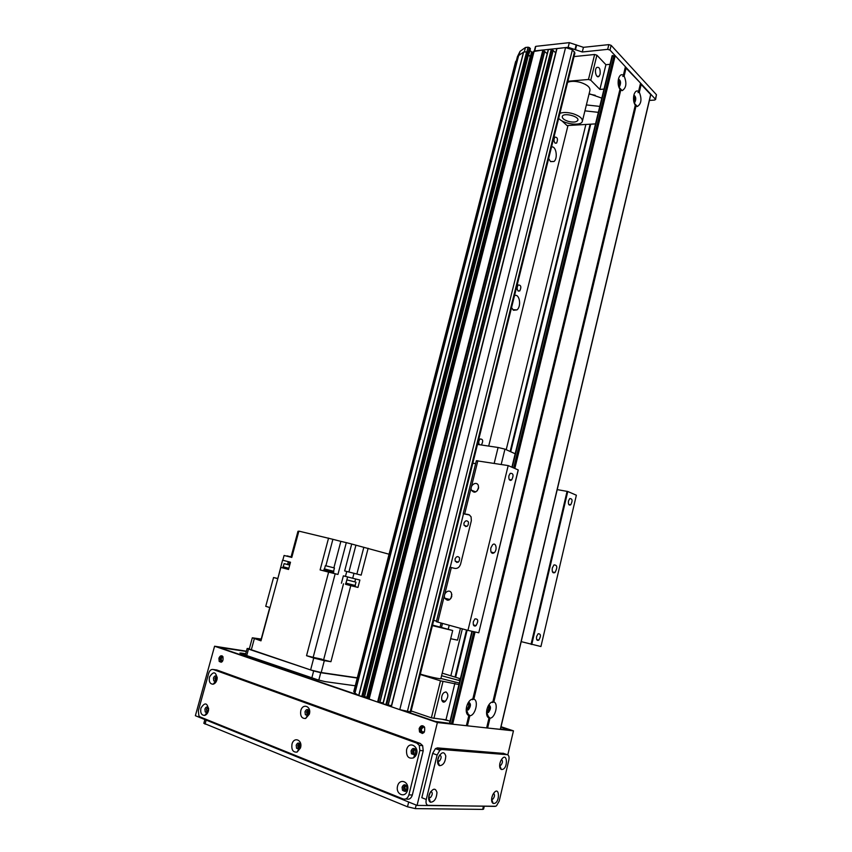<?xml version="1.0" encoding="UTF-8"?>
<svg xmlns="http://www.w3.org/2000/svg" width="852" height="852" viewBox="0 0 852 852"><rect width="100%" height="100%" fill="white"/><g stroke="black" fill="none" stroke-linecap="round" stroke-linejoin="round"><path stroke-width="1.28" d="M551.51 147.034C556.015 145.436 558.198 158.206 554.013 161.486L550.467 161.518L548.645 158.536L548.869 157.631M511.999 305.751L512.254 304.718M514.523 295.633C519.507 293.163 521.722 306.337 516.951 309.904L513.5 310.266L511.541 307.615M354.666 692.005L353.761 691.622L515.609 61.621L516.631 61.227M567.986 125.51L488.686 446.086M479.314 444.691C478.355 442.625 478.622 440.718 480.123 438.993C483.031 439.025 483.457 441.017 481.391 444.978L481.359 444.989M518.272 291.065C516.781 289.179 516.791 287.156 518.293 284.973C521.051 285.047 521.552 287.028 519.784 290.926L518.272 291.065M555.057 143.083C553.704 141.091 553.683 139.089 554.982 137.087C557.581 137.247 558.124 139.238 556.601 143.083L555.057 143.083M364.347 697.032L358.83 695.637L354.464 692.814L517.526 57.755L518.634 55.561L523.49 52.153L526.621 51.78L528.709 53.41M528.421 54.975L530.178 56.669L532.383 56.775M533.927 51.461L542.884 50.034L547.208 53.708M391.43 705.69L382.878 703.848L548.262 49.544L551.989 49.331L555.685 52.845M410.174 711.835L399.78 709.663L391.185 706.691L556.75 48.639L565.568 47.584L572.416 49.714L574.908 53.016L410.941 711.782L410.174 711.835L574.504 51.855M369.001 698.991L377.596 702.059L383.123 702.857M364.56 696.702L369.129 697.682M450.846 675.806L462.338 628.851M506.216 449.707L585.878 124.456M459.973 680.343L458.908 679.896L460.059 680.002M445.958 691.909C448.653 694.103 448.429 697.266 445.287 701.398C441.315 704.742 440.09 695.456 444.126 692.516L445.958 691.909M468.004 703.092C469.175 704.679 468.919 706.5 467.237 708.566L466.246 708.917M488.228 705.914C489.197 707.565 488.899 709.322 487.333 711.186L486.588 711.516M459.313 683.059L440.899 678.49M441.581 675.721L459.899 680.673M420.228 674.486L440.484 680.833L458.94 684.582M460.368 678.746L442.209 673.155M450.026 721.186L445.969 719.812L431.378 717.831L411.143 710.941M431.378 717.831L440.484 680.833M433.902 718.449L442.997 681.451M445.969 719.812L454.883 683.315M649.416 100.429L654.677 100.057L655.401 99.194L609.989 50.076L607.678 49.352L582.289 51.993L568.167 47.307L534.747 50.907L535.588 46.935M532.404 56.711L530.413 56.466L528.506 54.624M528.826 53.399L528.24 52.164L529.401 47.616L528.059 47.201L526.898 51.748L528.24 52.164M526.898 51.748L524.299 52.036L525.46 47.488L528.059 47.201M517.068 59.544L516.312 61.174M354.251 691.888L517.42 56.679L520.061 51.333L525.46 47.488M529.401 47.616L530.349 48.543L529.188 53.09M529.987 50.406L531.563 51.94L533.554 52.196M535.908 46.338L569.328 42.643L583.439 47.329L608.829 44.623L611.14 45.348L656.455 94.732L655.571 99.578M519.06 55.242L520.061 51.333M635.187 104.157L635.028 104.86M633.611 96.702L633.75 101.271M618.211 80.514L618.414 85.456M604.004 89.087L599.883 89.417L590.755 80.184L588.466 79.481L567.879 81.259M561.873 120.824L567.027 125.564L595.527 123.891M589.137 93.709L601.8 98.129M598.338 112.347L584.93 110.845M600.106 74.156L599.084 76.222C596.4 79.172 593.876 70.066 596.688 67.51C599.35 66.69 600.49 68.906 600.106 74.156M595.26 95.296L589.052 94.039M599.787 106.404L586.378 104.924M599.883 89.417L605.921 64.709L610.043 64.326M590.755 80.184L596.901 55.199L605.921 64.709M588.466 79.481L594.621 54.496L596.901 55.199M574.024 56.583L594.621 54.496M472.807 699.002L472.381 699.705L473.84 699.151C479.016 700.525 475.363 715.744 469.835 715.733L468.792 714.562L468.77 715.605C466.427 714.37 465.703 711.42 466.608 706.745L467.46 704.21C468.951 700.994 470.741 699.268 472.807 699.002L619.968 89.29C618.201 86.499 617.711 83.049 618.499 78.916L618.84 77.777C620.043 74.869 621.545 74.028 623.366 75.242L622.833 76.456L624.143 76.073C626.976 83.123 626.316 87.99 622.162 90.653L619.915 89.215M618.786 86.893L619.574 86.499C621.151 82.985 620.788 80.493 618.477 79.012M618.658 86.457C619.937 84.018 619.841 81.686 618.382 79.47M466.193 710.014L468.366 709.908C471.039 706.095 471.103 703.507 468.557 702.165M466.257 710.067L467.354 709.578C469.59 706.915 470.006 704.423 468.589 702.112M493.84 701.973C498.782 703.305 495.246 718.172 489.975 718.183L488.963 717.033L488.984 718.055C486.737 716.873 486.055 713.997 486.929 709.418L487.877 706.638C489.304 703.677 490.965 702.08 492.861 701.835L492.424 702.527L493.84 701.973L636.029 106.01L635.177 105.084M486.524 712.698L488.43 712.517C490.986 708.949 491.114 706.414 488.824 704.902M486.524 712.623L487.429 712.187C489.538 709.727 489.996 707.32 488.782 704.966M492.861 701.835L635.283 105.222C633.59 102.538 633.121 99.173 633.888 95.136L634.282 93.858C635.443 91.111 636.87 90.312 638.574 91.452L638.042 92.623L639.309 92.24C642.014 99.13 641.354 103.88 637.339 106.511L636.029 106.01M634.112 102.804L634.783 102.442C636.316 99.151 636.029 96.713 633.899 95.115M633.963 102.272C635.102 99.993 635.038 97.788 633.771 95.669M469.835 715.733L467.397 725.819L466.395 725.574M472.54 699.023L472.381 699.705M620.757 90.11L473.84 699.151M468.802 715.616L466.363 725.712L452.646 724.211L449.707 723.21M489.975 718.183L487.632 728.034L486.673 727.8M500.294 729.323L487.632 728.034M640.427 83.666L650.672 94.551M641.29 83.933L639.309 92.24M486.886 712.9L488.984 718.055L486.641 727.917L467.397 725.819M625.283 67.308L640.555 83.134L638.574 91.452M626.188 67.596L624.143 76.073M612.215 56.008L615.208 55.721L625.411 66.754L623.366 75.242M492.584 701.867L492.424 702.527M460.431 628.329L457.535 640.14L450.687 638.723M433.689 620.394L435.159 620.725M441.07 623.025L440.101 626.944M442.486 623.408L441.517 627.317M449.217 625.251L448.269 629.127M568.135 121.314C563.96 119.898 562.011 118.258 562.299 116.394C563.428 112.272 579.722 116.436 577.816 120.366C576.453 122.262 573.226 122.571 568.135 121.314M567.613 82.335C571 80.951 575.409 81.015 580.84 82.516C587.401 84.795 590.425 87.468 589.903 90.557L582.438 120.973M559.892 113.359C563.268 112.102 567.677 112.219 573.13 113.721C579.733 115.978 582.789 118.566 582.321 121.474C581.032 126.437 562.821 123.945 558.667 118.279M432.475 625.251L447.918 629.308L432.422 625.464M452.689 630.565L440.878 678.554C441.687 679.513 428.609 676.68 420.313 674.092M432.518 625.07L452.7 630.523L432.379 625.645M249.37 648.638L247.155 648.478L248.486 649.086L313.653 670.961L320.735 672.697L357.254 678.043M310.607 669.938L321.204 672.537L324.314 660.651L313.738 658.053L310.607 669.938L249.263 649.043M357.308 677.819L321.204 672.537M269.754 607.519L261.213 639.064L252.32 637.807L260.978 640.842L280.851 567.411L288.54 569.456L290.489 562.235L282.789 560.243L284.089 555.472L291.778 557.432L298.871 531.126L332.898 539.316L325.879 565.792M324.314 660.651L330.927 661.706L350.768 585.675L357.968 587.411L359.885 580.042L352.696 578.252L353.985 573.311L344.655 570.925L351.706 544.023L346.306 542.639L337.946 574.461L328.616 572.129L306.539 655.699L313.738 658.053M328.616 572.129L320.107 569.924L328.563 538.091M289.723 565.1L284.099 563.641L283.237 566.825L288.86 568.295L283.247 566.814M284.653 568.422L288.551 569.424M280.851 567.411L283.62 568.146M354.347 586.538L355.071 586.687L355.369 585.548L345.805 583.109L355.369 585.537M357.968 587.411L355.082 586.645M350.768 585.675L345.518 584.206M345.805 583.109L345.507 584.259L353.378 586.304M354.421 581.778L346.902 579.892L354.421 581.778M351.706 544.023L389.066 554.215M368.139 548.273L361.163 575.132L344.655 570.925M353.985 573.311L361.163 575.132M341.428 583.215L343.367 575.846L352.696 578.252M306.539 655.699L330.927 661.706M323.653 570.808L320.107 569.924M337.946 574.461L333.398 573.279L333.611 572.48L323.952 570.02M323.867 569.999L323.643 570.819L333.388 573.3M333.877 567.837L340.853 541.361L332.898 539.316M284.089 555.472L290.979 557.219L297.976 531.275L298.786 531.467M340.853 541.361L346.306 542.639M282.587 560.073L277.805 578.678L273.556 577.518L277.614 578.455M289.691 562.032L288.935 564.833M291.065 556.899L287.039 555.877L291.075 556.899M261.308 639.639L256.558 638.84L261.127 640.321M269.977 607.593L265.739 606.326L273.556 577.518M291.789 557.432L290.979 557.219M324.25 568.88L333.824 571.319L324.25 568.88L323.941 570.02L333.611 572.48M324.495 568.934L325.357 565.664L334.453 567.975L325.357 565.664M321.981 659.214L313.951 657.52L321.981 659.214M284.099 563.641L289.733 565.036M450.846 598.509L451.858 594.44M451.741 596.57C449.75 600.692 447.47 601.256 444.893 598.253C442.422 593.535 449.313 588.093 451.464 593.088L451.741 596.57M477.237 490.805L478.643 487.184M478.483 488.441C476.385 492.648 474.053 493.244 471.507 490.23C469.303 485.629 476.428 480.528 478.302 485.395L478.483 488.441M476.353 460.73L508.186 465.586L467.95 630.395L437.79 622.12L451.336 567.57L454.915 568.401C457.652 568.699 459.558 567.23 460.634 563.992L471.337 520.721L471.081 516.845L469.282 514.832M469.537 514.991L463.509 513.799L468.28 514.48M450.207 567.315L463.509 513.799M455.032 558.997L455.202 561.202C458.11 563.247 459.558 562.15 459.569 557.879C457.875 555.898 456.363 556.271 455.032 558.997M463.914 523.213L464.063 525.322C466.917 527.367 468.398 526.28 468.483 522.074C466.789 520.082 465.267 520.465 463.914 523.213M451.336 567.57L449.877 567.262L436.352 621.683L437.79 622.12M521.2 641.641L540.935 646.53L576.367 495.225L567.773 491.487L557.219 489.623M508.186 465.586L518.186 469.931L478.771 632.78L467.95 630.395M490.848 547.932L492.594 544.758C495.97 541.595 497.621 550.019 494.171 552.778C491.498 554.024 490.39 552.405 490.848 547.932M508.91 475.778L510.22 473.35C513.405 473.137 513.884 475.331 511.669 479.942C509.464 480.933 508.548 479.548 508.91 475.778M473.329 621.768L474.926 618.925C478.249 618.68 478.622 620.916 476.066 625.624C473.85 626.678 472.935 625.389 473.329 621.768M472.817 463.179L475.629 463.637L472.817 463.179M436.501 621.097L433.7 620.331M568.476 500.955L569.743 498.58C572.459 498.601 572.778 500.688 570.712 504.821C568.859 505.619 568.124 504.331 568.476 500.955M536.622 636.497L538.123 633.739C540.935 633.771 541.158 635.901 538.815 640.118C536.973 640.949 536.238 639.745 536.622 636.497M552.309 568.007L553.981 564.908C557.325 564.94 557.666 567.475 554.993 572.533C552.756 573.513 551.862 572.011 552.309 568.007M531.744 644.495L567.773 491.487M494.181 463.339L498.09 447.481L504.959 449.132L501.2 464.468M504.959 449.132L515.172 453.765M477.493 444.414L498.09 447.481M419.152 728.588C420.664 725.297 422.496 724.871 424.626 727.299C425.095 732.912 423.391 734.456 419.525 731.943L419.152 728.588M423.007 725.829L420.281 728.705L420.643 732.049L422.272 733.519M218.9 658.287C220.029 655.657 221.371 655.103 222.915 656.615C223.533 661.141 222.297 662.76 219.22 661.493L218.9 658.287M222.234 655.944L220.082 658.458L221.083 662.323M415.169 749.057L413.752 751.102L414.072 753.892L412.943 753.818L412.624 751.017L414.732 748.716M217.026 676.946L216.227 678.416L216.376 680.854M215.737 681.376L215.034 678.267L216.578 676.286M308.839 710.323L307.742 712.091L308.232 715.094M307.657 715.478L306.571 711.974L308.371 709.833M299.989 743.796L298.988 745.5L299.521 748.62M298.945 749.036L298.136 748.269L297.806 745.415L299.51 743.306M208.442 707.991L207.888 711.931M207.249 712.485L206.504 709.279L207.984 707.33M406.095 785.374L404.796 787.344L405.861 791.103M405.371 791.401L404.008 790.23L403.646 787.301L405.627 785.043M492.637 795.086L491.87 797.376M430.324 792.253L428.769 796.62M439.163 755.809L437.672 760.218M500.614 761.145L499.858 763.552M357.414 694.902L216.834 646.764L246.366 651.375M500.997 726.926L511.104 730.281L500.486 729.11M450.633 723.646L437.001 722.155L404.061 710.877M391.228 706.478L387.383 705.168M382.931 703.645L379.14 702.346M368.841 698.821L363.538 697M495.726 806.258L417.054 805.417L195.374 715.712L214.587 646.221L437.374 722.539L513.458 730.846L501.04 726.735M246.409 651.184L214.587 646.221M507.813 754.851L513.458 730.846M417.054 805.417L437.374 722.539M500.976 727.022L508.963 730.036M508.995 729.887L500.518 728.961M472.317 631.353L449.899 723.401L435.34 721.452L405.137 711.122M356.796 694.572L219.028 647.403L246.334 651.461M391.26 706.372L387.948 705.232M382.963 703.528L379.704 702.41M368.873 698.704L364.102 697.074M355.263 685.785L325.123 681.621L317.998 679.885L241.212 653.676L241.393 653.09L245.717 653.75M241.393 653.09L239.902 653.069L241.212 653.676M448.844 720.792L443.051 719.482M221.978 661.866L221.083 658.692L222.926 656.636M423.561 732.954L421.687 731.666L421.389 728.95L424.168 726.628M484.234 806.429L483.595 809.123L482.69 809.4L415.297 808.623L407.501 806.801L203.841 723.284M491.604 799.346L492.839 799.155C494.746 796.705 494.991 794.778 493.574 793.382M491.902 797.28L492.818 794.682C499.804 782.605 500.656 804.629 493.17 803.436C491.689 802.563 491.263 800.507 491.902 797.28M491.828 797.61L492.733 794.873M437.587 761.134L439.43 761.113C441.602 758.088 441.677 756.065 439.643 755.053M437.907 758.972L438.546 757.045C441.826 751.698 444.243 751.357 445.788 756.022C445.394 762.21 443.285 765.426 439.472 765.692C437.726 764.702 437.204 762.465 437.907 758.972M437.651 760.378L439.238 755.671M499.645 765.426L500.88 765.224C502.755 762.764 502.957 760.857 501.498 759.505M499.943 763.19L500.816 760.708C507.558 748.844 508.74 770.464 501.306 769.452C499.751 768.589 499.304 766.502 499.943 763.19M499.815 763.775L500.71 760.942M428.652 797.589L430.494 797.578C432.72 794.575 432.837 792.53 430.856 791.444M428.961 795.63L429.642 793.595C433.04 788.132 435.478 787.78 436.98 792.52C436.448 798.825 434.254 802.062 430.409 802.222C428.758 801.221 428.268 799.016 428.961 795.63M428.737 796.78L430.409 792.115M426.266 799.474C425.606 803.01 426.266 804.97 428.236 805.353L495.065 806.386L496.492 805.832L499.219 801.061L508.814 760.197C509.4 756.97 508.878 755.138 507.238 754.68L441.847 749.504L439.877 750.239L437.119 755.01L426.266 799.474L421.815 797.696L432.667 753.381L435.425 748.631L437.406 747.907L503.628 753.424M305.005 711.782L305.325 714.668L307.412 715.573L309.201 713.497L308.935 710.472C307.402 708.864 306.092 709.301 305.005 711.782M300.767 710.76C302.652 702.719 311.864 706.404 309.297 714.242L305.655 718.481C301.746 718.651 300.117 716.085 300.767 710.76M308.232 709.737L306.475 711.931L307.497 715.542M402.091 787.216L402.463 790.283C405.829 792.36 407.224 790.976 406.66 786.108C404.849 784.085 403.326 784.458 402.091 787.216M397.543 786.14C399.556 777.706 409.695 781.646 407.565 790.113C405.509 798.622 395.381 794.522 397.543 786.14M405.414 784.937L403.528 787.259L403.901 790.326L405.158 791.497M217.26 677.777L216.855 676.626C215.545 675.338 214.406 675.817 213.458 678.043L213.745 680.833L215.279 681.547L216.866 680.12M209.475 677.084C213.437 670.929 216.003 671.504 217.175 678.778C216.589 681.76 215.258 683.57 213.17 684.209C209.986 684.081 208.751 681.707 209.475 677.084M216.483 676.2L214.949 678.235L215.609 681.44M411.09 750.868L411.42 753.807L414.604 754.819L415.414 754.052L415.712 749.771C413.902 747.726 412.357 748.088 411.09 750.868M406.564 749.792C409.12 739.216 421.325 748.099 415.339 756.267L413.689 757.811C408.566 759.164 406.191 756.491 406.564 749.792M414.519 748.61L412.506 750.974L412.847 753.903L411.42 753.807M208.676 708.726L208.271 707.671C206.961 706.414 205.843 706.883 204.906 709.098L205.225 711.974L206.802 712.666L208.314 711.26M200.912 708.14C204.853 701.995 207.409 702.612 208.591 709.972C208.048 712.9 206.77 714.711 204.746 715.403C201.455 715.371 200.177 712.943 200.912 708.14M207.877 707.245L206.418 709.247L207.121 712.549M296.219 745.266L296.571 748.269L298.754 749.121L300.405 747.108L300.096 743.956C298.573 742.38 297.273 742.816 296.219 745.266M291.959 744.254C293.865 736.128 303.067 740.1 300.458 747.992L297.092 752.092C293.035 752.465 291.32 749.856 291.959 744.254M299.372 743.21L297.699 745.372L298.786 749.1M213.288 669.523C211.243 669.108 209.72 670.332 208.708 673.218L198.346 710.76L198.899 715.872L200.199 716.979L403.06 798.952C405.797 799.677 407.746 798.324 408.885 794.895L419.834 750.495L419.269 745.362L416.852 743.146L213.288 669.523L216.855 670.002L420.238 743.434L422.656 745.638L423.22 750.75L412.336 794.991C411.207 798.399 409.269 799.751 406.521 799.027L405.595 799.006M353.836 691.739L515.801 61.248M366.871 697L530.178 56.669M367.606 697.181L530.839 56.882M368.81 697.586L532.074 56.754M369.108 699.151L534.193 50.96M377.596 702.059L542.884 50.034M378.341 702.24L543.555 50.236M379.8 702.421L544.662 51.333M379.917 702.421L544.726 51.482M383.07 703.944L548.486 49.427M385.828 704.881L551.308 49.118M386.584 705.062L551.989 49.331M388.043 705.243L553.086 50.428M388.161 705.243L553.161 50.587M391.377 706.787L556.984 48.511M399.78 709.663L565.568 47.584M407.384 711.516L572.416 49.714M455.021 677.095L466.523 630.001M510.146 451.485L590.116 124.211M455.628 677.287L467.13 630.171M510.71 451.741L590.724 124.168M364.337 697.106L528.783 53.133M362.963 696.925L527.739 52.121M361.727 696.627L526.621 51.78M358.83 695.637L523.65 52.1M358.681 695.573L523.49 52.153M354.879 693.507L518.634 55.561M354.847 693.485L518.591 55.614M568.167 47.307L569.328 42.643M530.413 56.466L531.563 51.94M655.401 99.194L656.455 94.732M609.989 50.076L611.14 45.348M607.678 49.352L608.829 44.623M582.289 51.993L583.439 47.329M575.441 49.863L576.602 45.209M575.025 49.437L576.186 44.773M531.52 56.807L532.681 52.291M500.273 729.408L650.768 94.178M612.567 55.508L512.265 467.354M491.593 552.213L491.466 552.746M614.058 55.359L513.66 467.961M510.774 479.793L510.625 480.432M493.074 552.533L492.871 553.385M475.331 625.432L475.171 626.103M473.818 631.683L451.379 723.902M615.208 55.721L514.832 468.472M475.075 631.971L452.646 724.211M320.735 672.697L318.786 680.141M248.486 649.086L246.718 655.561M313.653 670.961L311.864 677.787M254.333 638.681L251.255 650.012M355.593 578.966L354.826 581.884M347.616 576.942L345.987 583.141M345.465 576.378L346.753 571.468M343.526 583.769L323.717 659.437M313.291 656.871L335.177 573.769M287.561 564.482L288.327 561.681M363.847 547.261L356.871 574.035M355.912 545.216L348.905 572.011M464.702 513.777L477.865 460.73M447.47 600.213L447.779 598.977M456.821 562.49L457.002 561.745M465.703 526.611L465.874 525.94M474.234 492.211L474.436 491.37M531.041 644.314L567.081 491.306M448.78 600.074L448.983 599.286M407.501 806.801L408.672 802.02M415.297 808.623L416.17 805.055M482.69 809.4L483.393 806.418M206.163 720.078L205.044 724.136M437.119 755.01L432.667 753.381M437.406 747.907L441.847 749.504M502.936 753.179L507.238 754.68M416.852 743.146L420.238 743.434M419.834 750.495L423.22 750.75M408.885 794.895L412.336 794.991M550.573 161.614L554.013 161.486M512.766 309.659L516.951 309.904M556.601 143.083L555.142 143.157M519.784 290.926L517.995 290.841M481.391 444.978L479.293 444.659M368.799 699.002L533.821 51.163M382.878 703.848L548.262 49.544M391.185 706.691L556.75 48.639M364.464 697.096L528.847 53.303M354.464 692.814L517.526 57.766M441.773 700.248L445.287 701.398M466.321 708.268L467.237 708.566M486.641 710.962L487.333 711.186M444.297 701.079L444.073 701.995M535.461 46.572L534.342 50.95M530.413 48.724L529.262 53.239M597.124 76.392L599.084 76.222M618.829 87.021L622.162 90.653M618.69 86.574L619.574 86.499M466.694 710.334L468.77 715.605M467.354 709.578L468.366 709.908M487.429 712.187L488.43 712.517M634.197 103.071L637.339 106.511M634.026 102.496L634.783 102.442M650.843 94.402L500.412 729.397M612.13 55.731L511.903 467.194M471.933 631.268L449.526 723.22M247.155 648.478L245.355 655.092M282.694 567.879L283.002 566.772M355.135 585.473L355.987 582.204M346.05 583.173L346.902 579.892M252.32 637.807L249.253 649.096M333.526 572.459L333.824 571.319M333.59 571.255L334.453 567.975M444.893 598.253L449.867 599.51M471.507 490.23L475.778 491.892M463.211 513.607L476.364 460.687M467.024 526.334L464.063 525.322M458.323 562.128L455.202 561.202M568.742 504.48L570.712 504.821M536.707 639.554L538.815 640.118M473.403 624.91L476.066 625.624M509.208 479.527L511.669 479.942M491.061 552.096L494.171 552.778M552.522 571.98L554.993 572.533M478.771 632.78L518.272 469.995M449.057 599.968L449.217 599.339M419.525 731.943L420.643 732.049M219.22 661.493L220.402 661.663M216.216 681.036L215.311 680.918M308.051 714.839L306.88 714.711M299.329 748.354L298.136 748.269M207.718 712.112L206.802 712.027M405.147 790.262L404.008 790.23M222.404 661.429L221.339 661.28M424.456 731.932L421.687 731.666M204.874 719.557L203.83 723.348M491.71 799.4L493.17 803.436M491.647 798.697L492.839 799.155M438.024 761.454L439.472 765.692M437.64 760.463L439.43 761.113M499.773 765.49L501.306 769.452M499.677 764.798L500.88 765.224M429.057 797.898L430.409 802.222M428.726 796.876L430.494 797.578M435.425 748.631L439.877 750.239M309.201 713.497L309.297 714.242M307.412 715.573L305.655 718.481M306.795 714.817L305.325 714.668M403.901 790.326L402.463 790.283M215.279 681.547L213.17 684.209M215.236 681.014L213.745 680.833M415.414 754.052L415.339 756.267M414.604 754.819L413.689 757.811M206.802 712.666L204.746 715.403M206.727 712.123L205.225 711.974M300.405 747.108L300.458 747.992M298.754 749.121L297.092 752.092M298.062 748.365L296.571 748.269M422.656 745.638L419.269 745.362"/></g></svg>
